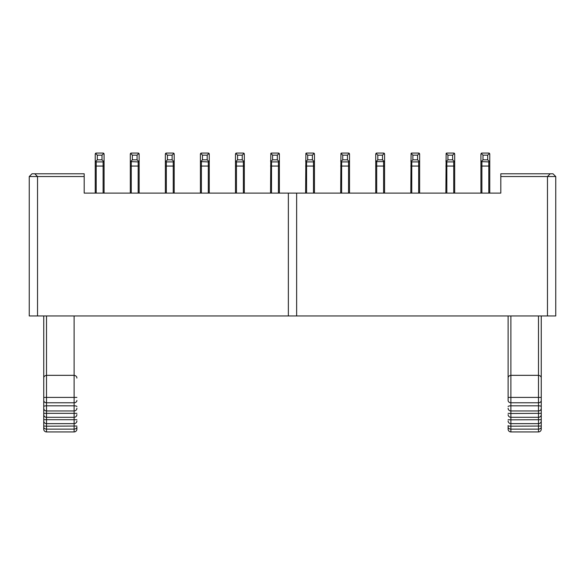 <?xml version="1.0" encoding="UTF-8"?>
<svg xmlns="http://www.w3.org/2000/svg" width="585" height="585" viewBox="0 0 585 585"><rect width="100%" height="100%" fill="white"/><g stroke="black" fill="none" stroke-linecap="round" stroke-linejoin="round"><path stroke-width="0.88" d="M37.535 315.966L29.25 315.966L29.25 176.546L32.014 173.782L84.189 173.782L84.189 193.108L288.361 193.108L288.361 315.966L37.535 315.966L37.535 176.546L84.189 176.546M29.25 195.873L29.25 206.22M35.765 174.761L37.535 176.546L29.25 176.546L32.014 173.782M552.986 173.782L555.75 176.546L500.811 176.546L500.811 173.782L552.986 173.782L555.75 176.546L555.75 315.966L288.361 315.966M555.75 216.574L555.75 206.22M549.79 174.22L547.465 176.546L547.465 315.966M500.811 176.546L500.811 193.108L296.639 193.108L296.639 315.966M296.639 193.108L288.361 193.108M541.257 397.412L541.257 315.966L541.257 420.959L541.257 397.412L538.492 397.412L538.492 375.329C540.372 375.687 541.286 376.608 541.257 378.085C541.286 376.608 540.372 375.687 538.492 375.329L538.492 315.966M508.124 425.573L508.124 429.163A2.764 2.764 0 0 0 510.888 431.927L538.492 431.927A2.764 2.764 0 0 0 541.257 429.163L541.257 420.959A2.764 2.691 0 0 1 538.492 423.642L538.492 397.412L510.888 397.412L510.888 402.772L538.492 402.772A2.764 2.296 0 0 0 541.257 400.476M541.257 425.573L541.257 427.006A2.764 2.113 0 0 1 538.492 429.119L538.492 423.642L510.888 423.642L510.888 426.18L541.257 426.026M200.421 193.108L200.421 160.941L200.706 161.635L202.498 159.837L207.192 159.837L207.192 155.149L208.977 153.35L209.262 154.045A0.965 0.965 0 0 0 209.255 153.943A0.965 0.965 0 0 1 209.262 154.045L209.262 193.108M165.365 193.108L165.365 160.941L165.643 161.635L167.434 159.837L172.129 159.837L172.129 155.149L173.913 153.35L174.198 154.045A0.965 0.965 0 0 0 174.191 153.943A0.965 0.965 0 0 1 174.198 154.045L174.198 193.108M130.301 193.108L130.301 160.941L130.579 161.635L132.371 159.837L137.065 159.837L137.065 155.149L138.85 153.35L139.135 154.045A0.965 0.965 0 0 0 139.128 153.943A0.965 0.965 0 0 1 139.135 154.045L139.135 193.108M95.238 193.108L95.238 160.941L95.516 161.635L97.307 159.837L102.002 159.837L102.002 155.149L103.786 153.35L104.071 154.045A0.965 0.965 0 0 0 104.064 153.943A0.965 0.965 0 0 1 104.071 154.045L104.071 193.108M174.198 160.941L174.198 166.052L173.233 166.052L173.233 161.913L174.198 160.941A0.965 0.965 0 0 1 174.191 161.043A0.965 0.965 0 0 0 174.198 160.941M165.365 161.043A0.965 0.965 0 0 1 165.365 160.941L165.365 154.045A0.965 0.965 0 0 1 165.365 153.943A0.965 0.965 0 0 0 165.365 154.045A0.965 0.965 0 0 1 165.365 153.943M139.135 160.941A0.965 0.965 0 0 1 139.128 161.043A0.965 0.965 0 0 0 139.135 160.941L139.135 166.052L139.135 160.941L138.85 161.635L137.065 159.837M130.301 161.043A0.965 0.965 0 0 1 130.301 160.941L130.301 154.045A0.965 0.965 0 0 1 130.301 153.943A0.965 0.965 0 0 0 130.301 154.045A0.965 0.965 0 0 1 130.301 153.943M104.071 160.941L104.071 166.052L103.106 166.052L103.106 161.913L104.071 160.941A0.965 0.965 0 0 1 104.064 161.043A0.965 0.965 0 0 0 104.071 160.941M95.238 161.043A0.965 0.965 0 0 1 95.238 160.941L95.238 154.045A0.965 0.965 0 0 1 95.238 153.943A0.965 0.965 0 0 0 95.238 154.045A0.965 0.965 0 0 1 95.238 153.943M384.572 161.043A0.965 0.965 0 0 0 384.579 160.941L384.579 193.108M375.738 193.108L375.738 154.045A0.965 0.965 0 0 1 375.745 153.943A0.965 0.965 0 0 0 375.738 154.045A0.965 0.965 0 0 1 375.745 153.943M481.418 161.782A0.965 0.965 0 0 0 481.894 161.913L481.894 166.052L480.928 166.052L480.928 193.108L480.928 160.941L481.214 161.635L482.998 159.837L487.693 159.837L487.693 155.149L489.484 153.35L489.762 154.045A0.965 0.965 0 0 0 489.762 153.943A0.965 0.965 0 0 1 489.762 154.045L489.762 193.108M480.936 161.043A0.965 0.965 0 0 1 480.928 160.941L480.928 154.045A0.965 0.965 0 0 1 480.936 153.943A0.965 0.965 0 0 0 480.928 154.045A0.965 0.965 0 0 1 480.936 153.943M452.629 155.149L447.934 155.149L447.934 159.837L452.629 159.837L452.629 155.149L454.421 153.35L454.699 154.045A0.965 0.965 0 0 0 454.699 153.943A0.965 0.965 0 0 1 454.699 154.045L454.699 193.108M417.566 155.149L412.871 155.149L412.871 159.837L417.566 159.837L417.566 155.149L419.357 153.35L419.635 154.045A0.965 0.965 0 0 0 419.635 153.943A0.965 0.965 0 0 1 419.635 154.045L419.635 193.108M419.635 166.052L419.635 160.941L419.635 166.052L418.67 166.052L418.67 161.913L419.35 161.628M277.312 155.149L272.625 155.149L272.625 159.837L277.312 159.837L277.312 155.149L279.103 153.35L279.389 154.045A0.965 0.965 0 0 0 279.381 153.943A0.965 0.965 0 0 1 279.389 154.045L279.389 193.108M347.439 155.149L342.752 155.149L342.752 159.837L347.439 159.837L347.439 155.149L349.23 153.35L349.516 154.045A0.965 0.965 0 0 0 349.508 153.943A0.965 0.965 0 0 1 349.516 154.045L349.516 193.108M349.516 166.052L349.516 160.941L349.516 166.052L348.543 166.052L348.543 161.913L349.516 160.941A0.965 0.965 0 0 1 349.508 161.043A0.965 0.965 0 0 0 349.516 160.941M312.375 155.149L307.688 155.149L307.688 159.837L312.375 159.837L312.375 155.149L314.167 153.35L314.452 154.045A0.965 0.965 0 0 0 314.445 153.943A0.965 0.965 0 0 1 314.452 154.045L314.452 193.108M314.452 166.052L314.452 160.941L314.452 166.052L313.48 166.052L313.48 161.913L314.452 160.941A0.965 0.965 0 0 1 314.445 161.043A0.965 0.965 0 0 0 314.452 160.941M279.389 160.941L279.389 166.052L278.416 166.052L278.416 161.913L279.389 160.941A0.965 0.965 0 0 1 279.381 161.043A0.965 0.965 0 0 0 279.389 160.941M235.484 193.108L235.484 160.941L235.77 161.635L237.561 159.837L242.248 159.837L242.248 155.149L244.04 153.35L244.325 154.045A0.965 0.965 0 0 0 244.318 153.943A0.965 0.965 0 0 1 244.325 154.045L244.325 193.108M244.325 166.052L244.325 160.941L244.325 166.052L243.36 166.052L243.36 161.913L244.325 160.941A0.965 0.965 0 0 1 244.318 161.043A0.965 0.965 0 0 0 244.325 160.941M235.492 161.043A0.965 0.965 0 0 1 235.484 160.941L235.484 154.045A0.965 0.965 0 0 1 235.492 153.943A0.965 0.965 0 0 0 235.484 154.045A0.965 0.965 0 0 1 235.492 153.943M43.743 315.966L43.743 397.412L43.743 315.966M43.743 420.959A2.764 2.691 -0 0 0 46.508 423.642L46.508 426.18L43.743 426.026L43.743 400.476L43.743 429.163A2.764 2.764 0 0 0 46.508 431.927L74.112 431.927A2.764 2.764 0 0 0 76.876 429.163L76.876 427.006A2.764 2.113 0 0 1 74.112 429.119L74.112 375.329C75.992 375.687 76.906 376.608 76.876 378.085C76.906 376.608 75.992 375.687 74.112 375.329L74.112 315.966M46.508 315.966L46.508 397.412L43.743 397.412L43.743 400.476A2.764 2.296 0 0 0 46.508 402.772L46.508 423.642L74.112 423.642A2.764 2.691 0 0 0 76.876 420.959M508.124 315.966L508.124 397.412L508.124 315.966M510.888 315.966L510.888 397.412L508.124 397.412L508.124 400.476A2.764 2.296 0 0 0 510.888 402.772L510.888 405.815L538.492 405.815A2.764 0.739 0 0 1 541.257 406.553M208.772 153.204A0.965 0.965 0 0 0 208.297 153.073A0.965 0.965 0 0 1 208.772 153.204A0.965 0.965 0 0 0 208.297 153.073L201.394 153.073A0.965 0.965 0 0 0 200.911 153.204A0.965 0.965 0 0 1 201.394 153.073L200.714 153.358M173.708 153.204A0.965 0.965 0 0 0 173.233 153.073A0.965 0.965 0 0 1 173.708 153.204A0.965 0.965 0 0 0 173.233 153.073L173.913 153.358M138.645 153.204A0.965 0.965 0 0 0 138.17 153.073A0.965 0.965 0 0 1 138.645 153.204A0.965 0.965 0 0 0 138.17 153.073L138.85 153.358M103.582 153.204A0.965 0.965 0 0 0 103.106 153.073A0.965 0.965 0 0 1 103.582 153.204A0.965 0.965 0 0 0 103.106 153.073L103.786 153.358M172.129 159.837L173.913 161.635M173.233 161.913A0.965 0.965 0 0 0 173.708 161.782A0.965 0.965 0 0 1 173.233 161.913L166.33 161.913L166.33 166.052L173.233 166.052L173.233 193.108M165.847 153.204A0.965 0.965 0 0 1 166.33 153.073A0.965 0.965 0 0 0 165.847 153.204A0.965 0.965 0 0 1 166.33 153.073L165.65 153.358M172.129 155.149L167.434 155.149L165.643 153.35L165.365 154.045M165.847 161.782A0.965 0.965 0 0 0 166.33 161.913L165.65 161.628M167.434 155.149L167.434 159.837M130.784 161.782A0.965 0.965 0 0 0 131.267 161.913L131.267 166.052L138.17 166.052L138.17 161.913L138.85 161.628M138.17 161.913A0.965 0.965 0 0 0 138.645 161.782A0.965 0.965 0 0 1 138.17 161.913L130.587 161.628M130.784 153.204A0.965 0.965 0 0 1 131.267 153.073A0.965 0.965 0 0 0 130.784 153.204A0.965 0.965 0 0 1 131.267 153.073L130.587 153.358M137.065 155.149L132.371 155.149L130.579 153.35L130.301 154.045M132.371 155.149L132.371 159.837M102.002 159.837L103.786 161.635M103.106 161.913A0.965 0.965 0 0 0 103.582 161.782A0.965 0.965 0 0 1 103.106 161.913L96.203 161.913L96.203 166.052L103.106 166.052L103.106 193.108M95.721 153.204A0.965 0.965 0 0 1 96.203 153.073A0.965 0.965 0 0 0 95.721 153.204A0.965 0.965 0 0 1 96.203 153.073L95.523 153.358M102.002 155.149L97.307 155.149L95.516 153.35L95.238 154.045M95.721 161.782A0.965 0.965 0 0 0 96.203 161.913L95.523 161.628M97.307 155.149L97.307 159.837M375.745 161.043A0.965 0.965 0 0 1 375.738 160.941L376.023 161.635L377.808 159.837L382.502 159.837L382.502 155.149L384.294 153.35L384.579 154.045A0.965 0.965 0 0 0 384.572 153.943A0.965 0.965 0 0 1 384.579 154.045L384.579 166.052L383.606 166.052L383.606 161.913A0.965 0.965 0 0 0 384.089 161.782M384.089 153.204A0.965 0.965 0 0 0 383.606 153.073A0.965 0.965 0 0 1 384.089 153.204A0.965 0.965 0 0 0 383.606 153.073L384.286 153.358M376.228 153.204A0.965 0.965 0 0 1 376.703 153.073A0.965 0.965 0 0 0 376.228 153.204A0.965 0.965 0 0 1 376.703 153.073L375.738 154.045M376.228 161.782A0.965 0.965 0 0 0 376.703 161.913L376.703 166.052L383.606 166.052L383.606 193.108M376.023 161.628L384.286 161.628M382.502 155.149L377.808 155.149L376.023 153.35M377.808 155.149L377.808 159.837M487.693 159.837L489.484 161.635L489.762 160.941L489.762 166.052L488.797 166.052L488.797 161.913L489.477 161.628M488.797 161.913A0.965 0.965 0 0 0 489.279 161.782A0.965 0.965 0 0 1 488.797 161.913L481.214 161.628M481.418 153.204A0.965 0.965 0 0 1 481.894 153.073A0.965 0.965 0 0 0 481.418 153.204A0.965 0.965 0 0 1 481.894 153.073L488.797 153.073A0.965 0.965 0 0 1 489.279 153.204A0.965 0.965 0 0 0 488.797 153.073L489.477 153.358M481.894 153.073L480.928 154.045M487.693 155.149L482.998 155.149L481.214 153.35M482.998 155.149L482.998 159.837M452.629 159.837L454.421 161.635L454.699 160.941L454.699 166.052L453.733 166.052L453.733 161.913L454.413 161.628M453.733 161.913A0.965 0.965 0 0 0 454.216 161.782A0.965 0.965 0 0 1 453.733 161.913L446.83 161.913L446.83 166.052L453.733 166.052L453.733 193.108M447.934 155.149L446.15 153.35L446.83 153.073A0.965 0.965 0 0 0 446.355 153.204A0.965 0.965 0 0 1 446.83 153.073L453.733 153.073A0.965 0.965 0 0 1 454.216 153.204A0.965 0.965 0 0 0 453.733 153.073L454.413 153.358M417.566 159.837L419.357 161.635L419.635 160.941A0.965 0.965 0 0 1 419.635 161.043A0.965 0.965 0 0 0 419.635 160.941M418.67 161.913A0.965 0.965 0 0 0 419.153 161.782A0.965 0.965 0 0 1 418.67 161.913L411.767 161.913L411.767 166.052L418.67 166.052L418.67 193.108M412.871 155.149L411.087 153.35L411.767 153.073A0.965 0.965 0 0 0 411.292 153.204A0.965 0.965 0 0 1 411.767 153.073L418.67 153.073A0.965 0.965 0 0 1 419.153 153.204A0.965 0.965 0 0 0 418.67 153.073L419.35 153.358M307.688 155.149L305.897 153.35L306.584 153.073A0.965 0.965 0 0 0 306.101 153.204A0.965 0.965 0 0 1 306.584 153.073L313.48 153.073A0.965 0.965 0 0 1 313.962 153.204A0.965 0.965 0 0 0 313.48 153.073L314.167 153.358M278.899 153.204A0.965 0.965 0 0 0 278.416 153.073A0.965 0.965 0 0 1 278.899 153.204A0.965 0.965 0 0 0 278.416 153.073L279.103 153.358M347.439 159.837L349.23 161.635M348.543 161.913A0.965 0.965 0 0 0 349.026 161.782A0.965 0.965 0 0 1 348.543 161.913L341.647 161.913L341.647 166.052L348.543 166.052L348.543 193.108M342.752 155.149L340.96 153.35L341.647 153.073A0.965 0.965 0 0 0 341.165 153.204A0.965 0.965 0 0 1 341.647 153.073L348.543 153.073A0.965 0.965 0 0 1 349.026 153.204A0.965 0.965 0 0 0 348.543 153.073L349.23 153.358M312.375 159.837L314.167 161.635M313.48 161.913A0.965 0.965 0 0 0 313.962 161.782A0.965 0.965 0 0 1 313.48 161.913L306.584 161.913L306.584 166.052L313.48 166.052L313.48 193.108M277.312 159.837L279.103 161.635M278.416 161.913A0.965 0.965 0 0 0 278.899 161.782A0.965 0.965 0 0 1 278.416 161.913L271.52 161.913L271.52 166.052L278.416 166.052L278.416 193.108M242.248 159.837L244.04 161.635M243.36 161.913A0.965 0.965 0 0 0 243.835 161.782A0.965 0.965 0 0 1 243.36 161.913L236.457 161.913L236.457 166.052L243.36 166.052L243.36 193.108M235.974 153.204A0.965 0.965 0 0 1 236.457 153.073A0.965 0.965 0 0 0 235.974 153.204A0.965 0.965 0 0 1 236.457 153.073L243.36 153.073A0.965 0.965 0 0 1 243.835 153.204A0.965 0.965 0 0 0 243.36 153.073L244.04 153.358M236.457 153.073L235.484 154.045M235.974 161.782A0.965 0.965 0 0 0 236.457 161.913L235.77 161.628M242.248 155.149L237.561 155.149L235.77 153.35M237.561 155.149L237.561 159.837M74.112 375.329L46.508 375.329C44.628 375.687 43.714 376.608 43.743 378.085M508.124 378.085C508.094 376.608 509.009 375.687 510.888 375.329L538.492 375.329M200.428 161.043A0.965 0.965 0 0 1 200.421 160.941L200.421 154.045A0.965 0.965 0 0 1 200.428 153.943A0.965 0.965 0 0 0 200.421 154.045L200.706 153.35L202.498 155.149L202.498 159.837M209.255 161.043A0.965 0.965 0 0 0 209.262 160.941L209.262 166.052L208.297 166.052L208.297 161.913A0.965 0.965 0 0 0 208.772 161.782M200.911 161.782A0.965 0.965 0 0 0 201.394 161.913L201.394 166.052L208.297 166.052L208.297 193.108M207.192 159.837L208.977 161.635L208.297 161.913L200.714 161.628M166.33 153.073L173.233 153.073M131.267 153.073L138.17 153.073M96.203 153.073L103.106 153.073M376.703 153.073L383.606 153.073M382.502 159.837L384.294 161.635L384.579 160.941M445.865 193.108L446.15 153.35M445.872 161.043A0.965 0.965 0 0 1 445.865 160.941L446.15 161.635L447.934 159.837M446.15 161.628L446.83 161.913A0.965 0.965 0 0 1 446.355 161.782M410.802 193.108L411.087 153.35M410.809 161.043A0.965 0.965 0 0 1 410.802 160.941L411.087 161.635L412.871 159.837M411.087 161.628L411.767 161.913A0.965 0.965 0 0 1 411.292 161.782M272.625 155.149L270.833 153.35L271.52 153.073A0.965 0.965 0 0 0 271.038 153.204A0.965 0.965 0 0 1 271.52 153.073L278.416 153.073M340.675 193.108L340.96 153.35M340.682 161.043A0.965 0.965 0 0 1 340.675 160.941L340.96 161.635L342.752 159.837M340.96 161.628L341.647 161.913A0.965 0.965 0 0 1 341.165 161.782M305.611 193.108L305.897 153.35M305.619 161.043A0.965 0.965 0 0 1 305.611 160.941L305.897 161.635L307.688 159.837M305.897 161.628L306.584 161.913A0.965 0.965 0 0 1 306.101 161.782M270.548 193.108L270.833 153.35M270.555 161.043A0.965 0.965 0 0 1 270.548 160.941L270.833 161.635L272.625 159.837M270.833 161.628L271.52 161.913A0.965 0.965 0 0 1 271.038 161.782M208.977 153.358L208.297 153.073M207.192 155.149L202.498 155.149M208.977 161.635L209.262 160.941M200.421 166.052L201.394 166.052L201.394 193.108M165.365 166.052L166.33 166.052L166.33 193.108M130.301 166.052L131.267 166.052L131.267 193.108M138.17 193.108L138.17 166.052L139.135 166.052M95.238 166.052L96.203 166.052L96.203 193.108M375.738 166.052L376.703 166.052L376.703 193.108M481.894 193.108L481.894 166.052L488.797 166.052L488.797 193.108M445.865 166.052L446.83 166.052L446.83 193.108M410.802 166.052L411.767 166.052L411.767 193.108M340.675 166.052L341.647 166.052L341.647 193.108M305.611 166.052L306.584 166.052L306.584 193.108M270.548 166.052L271.52 166.052L271.52 193.108M235.484 166.052L236.457 166.052L236.457 193.108M508.124 406.553A2.764 0.739 0 0 1 510.888 405.815L510.888 410.962L538.492 410.962A2.764 2.691 -0 0 0 541.257 408.272M508.124 408.272A2.764 2.691 0 0 0 510.888 410.962L510.888 413.5L541.257 413.346M508.124 413.346L510.888 413.5L510.888 417.302L538.492 417.302A2.764 2.691 0 0 0 541.257 414.611M508.124 414.611A2.764 2.691 0 0 0 510.888 417.302L510.888 419.84L541.257 419.686M538.492 431.927L538.492 429.119L510.888 429.119L510.888 431.927M43.743 429.163L43.743 427.006A2.764 2.113 0 0 0 46.508 429.119L46.508 431.927M76.876 426.026L46.508 426.18L46.508 429.119L74.112 429.119L74.112 431.927M43.743 419.686L76.876 419.686M43.743 414.611A2.764 2.691 0 0 0 46.508 417.302L74.112 417.302A2.764 2.691 0 0 0 76.876 414.611M43.743 413.346L76.876 413.346M43.743 408.272A2.764 2.691 0 0 0 46.508 410.962L74.112 410.962A2.764 2.691 -0 0 0 76.876 408.272M43.743 406.553A2.764 0.739 0 0 1 46.508 405.815L74.112 405.815A2.764 0.739 0 0 1 76.876 406.553M76.876 397.412L46.508 397.412L46.508 402.772L74.112 402.772A2.764 2.296 0 0 0 76.876 400.476M508.124 419.686L510.888 419.84L510.888 423.642A2.764 2.691 -0 0 1 508.124 420.959M508.124 426.026L510.888 426.18L510.888 429.119A2.764 2.113 0 0 1 508.124 427.006M37.06 176.056L34.778 173.782M549.001 175.01L550.149 173.862M550.229 173.782L547.677 176.334"/></g></svg>

